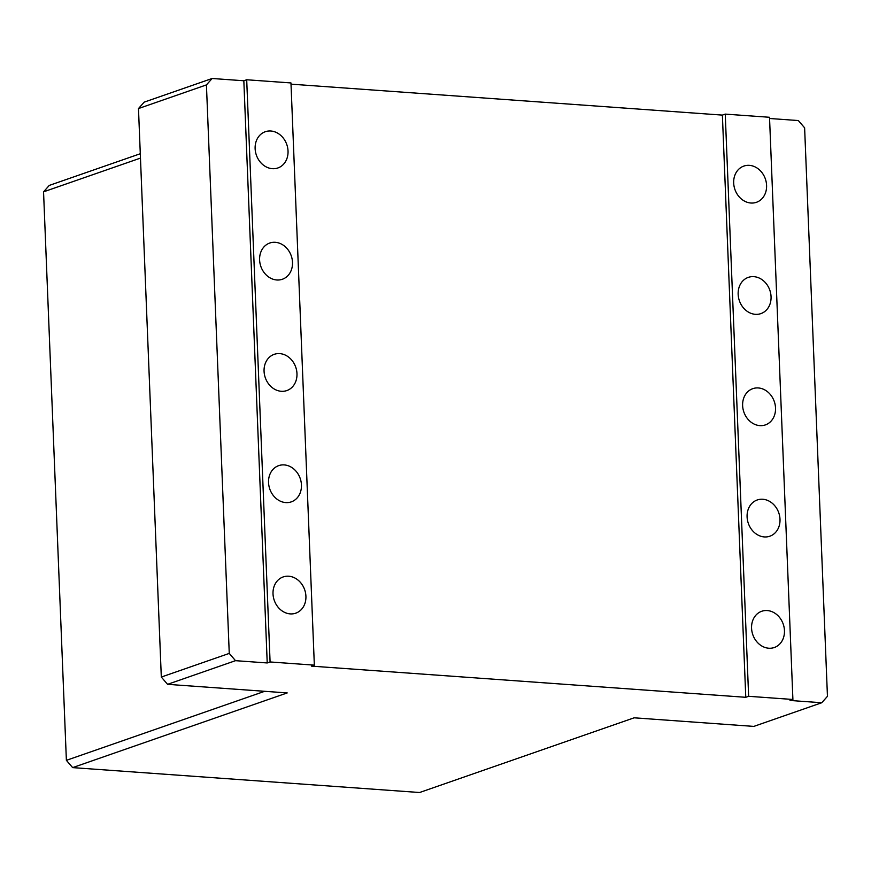 <?xml version="1.0" encoding="UTF-8"?>
<svg xmlns="http://www.w3.org/2000/svg" width="871" height="871" viewBox="0 0 871 871"><rect width="100%" height="100%" fill="white"/><g stroke="black" fill="none" stroke-linecap="round" stroke-linejoin="round"><path stroke-width="1.31" d="M161.309 677.05L167.57 684.334L235.518 660.675L229.258 653.402L161.309 677.05L138.478 108.559L206.427 84.901L212.132 78.488L144.183 102.136L138.478 108.559M769.561 118.489L798.359 120.557L804.619 127.83L827.45 696.332L821.745 702.745L753.796 726.403L634.153 717.813L419.593 792.512L72.641 767.612L287.212 692.924L167.57 684.334M264.686 691.302L66.381 760.339L72.641 767.612M140.296 153.732L49.255 185.425L43.55 191.838L140.471 158.097M66.381 760.339L43.55 191.838M291.012 84.149L722.386 115.103L745.772 697.301L311.491 666.13L314.344 665.139L290.968 82.941L246.7 79.762L243.836 80.763L212.132 78.488M722.386 115.103L725.249 114.112L769.518 117.28L792.904 699.478L790.041 700.469L821.745 702.745M206.427 84.901L229.258 653.402M235.518 660.675L267.223 662.951L243.836 80.763M755.364 314.322A19.184 16.103 -109.2 0 1 738.532 297.577A19.184 16.103 -109.2 0 1 748.298 277.381A19.184 16.103 -109.2 0 1 769.822 290.195A19.184 16.103 -109.2 0 1 760.916 313.604A19.184 16.103 -109.2 0 1 755.364 314.322M764.303 536.928A19.184 16.103 -109.2 0 1 747.47 520.183A19.184 16.103 -109.2 0 1 757.237 499.976A19.184 16.103 -109.2 0 1 778.761 512.801A19.184 16.103 -109.2 0 1 769.855 536.209A19.184 16.103 -109.2 0 1 764.303 536.928M750.889 203.019A19.184 16.103 -109.2 0 1 734.057 186.274A19.184 16.103 -109.2 0 1 743.834 166.078A19.184 16.103 -109.2 0 1 765.348 178.893A19.184 16.103 -109.2 0 1 756.442 202.301A19.184 16.103 -109.2 0 1 750.889 203.019M759.828 425.625A19.184 16.103 -109.2 0 1 743.007 408.88A19.184 16.103 -109.2 0 1 752.773 388.673A19.184 16.103 -109.2 0 1 774.286 401.498A19.184 16.103 -109.2 0 1 765.38 424.906A19.184 16.103 -109.2 0 1 759.828 425.625M768.777 648.231A19.184 16.103 -109.2 0 1 751.945 631.486A19.184 16.103 -109.2 0 1 761.711 611.279A19.184 16.103 -109.2 0 1 783.225 624.104A19.184 16.103 -109.2 0 1 774.319 647.512A19.184 16.103 -109.2 0 1 768.777 648.231M745.772 697.301L748.635 696.299L725.249 114.112M748.635 696.299L792.904 699.478M276.815 279.983A19.184 16.103 -109.2 0 1 259.983 263.238A19.184 16.103 -109.2 0 1 269.749 243.031A19.184 16.103 -109.2 0 1 291.262 255.856A19.184 16.103 -109.2 0 1 282.356 279.264A19.184 16.103 -109.2 0 1 276.815 279.983M285.753 502.589A19.184 16.103 -109.2 0 1 268.921 485.844A19.184 16.103 -109.2 0 1 278.687 465.637A19.184 16.103 -109.2 0 1 300.201 478.451A19.184 16.103 -109.2 0 1 291.295 501.87A19.184 16.103 -109.2 0 1 285.753 502.589M272.34 168.68A19.184 16.103 -109.2 0 1 255.508 151.935A19.184 16.103 -109.2 0 1 265.274 131.728A19.184 16.103 -109.2 0 1 286.799 144.553A19.184 16.103 -109.2 0 1 277.893 167.961A19.184 16.103 -109.2 0 1 272.34 168.68M281.279 391.286A19.184 16.103 -109.2 0 1 264.446 374.541A19.184 16.103 -109.2 0 1 274.213 354.334A19.184 16.103 -109.2 0 1 295.737 367.159A19.184 16.103 -109.2 0 1 286.831 390.567A19.184 16.103 -109.2 0 1 281.279 391.286M290.217 613.892A19.184 16.103 -109.2 0 1 273.396 597.147A19.184 16.103 -109.2 0 1 283.162 576.94A19.184 16.103 -109.2 0 1 304.676 589.754A19.184 16.103 -109.2 0 1 295.77 613.173A19.184 16.103 -109.2 0 1 290.217 613.892M314.344 665.139L270.086 661.96L246.7 79.762M270.086 661.96L267.223 662.951"/></g></svg>
